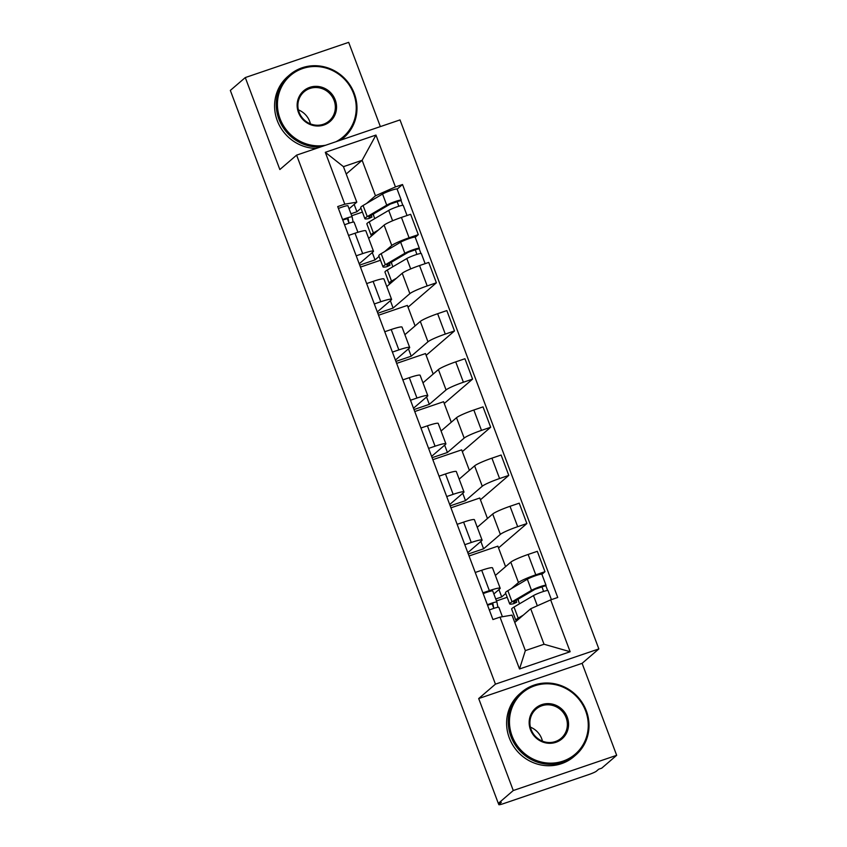<?xml version="1.0" encoding="UTF-8"?>
<svg xmlns="http://www.w3.org/2000/svg" width="847" height="847" viewBox="0 0 847 847"><rect width="100%" height="100%" fill="white"/><g stroke="black" fill="none" stroke-linecap="round" stroke-linejoin="round"><path stroke-width="1.27" d="M380.356 126.605L348.678 42.35L245.281 77.564L230.331 90.428L498.322 803.39L513.271 790.526L616.669 755.312L582.101 663.339L598.85 648.929L400.006 119.914L296.609 155.128L495.442 684.143L478.693 698.553L513.271 790.526M616.669 755.312L601.719 768.176L598.702 769.203L596.373 771.204A6.628 0.709 159.4 0 1 588.845 774.55L503.531 803.612A6.628 0.709 159.4 0 1 498.83 804.65L498.354 803.38M245.281 77.564L279.849 169.538L296.609 155.128M498.597 803.295L498.999 804.375L501.329 802.363L498.322 803.39M511.366 588.623L518.459 582.524A15.257 1.63 -20.6 0 1 535.78 574.827L544.97 571.693L537.316 551.323L528.126 554.457A15.257 1.63 159.4 0 0 510.805 562.154L495.368 575.441M495.739 598.967L501.71 596.934L505.754 593.451M500.175 588.242L492.52 567.871A15.257 1.63 159.4 0 0 481.699 570.275L489.354 590.645A15.257 1.63 -20.6 0 1 500.175 588.242A15.257 1.63 -20.6 0 1 499.762 588.887L493.854 593.969M489.354 590.645L482.896 592.836M507.194 597.294L496.48 600.947M541.911 574.34L544.97 571.693M481.699 570.275L475.241 572.466M468.296 554.002L483.605 548.792L500.355 534.372A15.257 1.63 -20.6 0 1 517.686 526.686L526.876 523.552L519.222 503.182L510.021 506.305A15.257 1.63 159.4 0 0 492.7 514.002L477.263 527.289M464.791 544.695L471.26 542.493A15.257 1.63 -20.6 0 1 482.081 540.1A15.257 1.63 -20.6 0 1 481.668 540.746L467.798 552.678M505.574 566.654L497.867 546.156L469.037 555.981M498.534 547.935L526.876 523.552M482.081 540.1L474.426 519.73A15.257 1.63 159.4 0 0 463.605 522.123L457.136 524.325M450.202 505.86L465.511 500.641L482.261 486.231A15.257 1.63 -20.6 0 1 499.582 478.534L508.782 475.4L501.117 455.03L491.927 458.163A15.257 1.63 159.4 0 0 474.606 465.861L459.169 479.137M446.697 496.543L453.156 494.341A15.257 1.63 -20.6 0 1 463.987 491.948A15.257 1.63 -20.6 0 1 463.574 492.594L449.704 504.526M487.47 518.512L479.773 498.015L450.943 507.829M480.44 499.794L508.782 475.4M463.987 491.948L456.332 471.578A15.257 1.63 159.4 0 0 445.501 473.971L439.042 476.173M432.097 457.708L447.417 452.489L464.167 438.079A15.257 1.63 -20.6 0 1 481.488 430.382L490.678 427.248L483.023 406.878L473.833 410.012A15.257 1.63 159.4 0 0 456.512 417.709L441.075 430.996M428.603 448.391L435.062 446.2A15.257 1.63 -20.6 0 1 445.882 443.796A15.257 1.63 -20.6 0 1 445.469 444.442L431.599 456.385M469.376 470.36L461.668 449.863L432.838 459.677M462.335 451.642L490.678 427.248M445.882 443.796L438.227 423.426A15.257 1.63 159.4 0 0 427.407 425.829L420.938 428.021M414.003 409.556L429.313 404.347L446.062 389.927A15.257 1.63 -20.6 0 1 463.394 382.241L472.584 379.107L464.929 358.736L455.728 361.87A15.257 1.63 159.4 0 0 438.407 369.557L422.971 382.844M410.499 400.25L416.968 398.048A15.257 1.63 -20.6 0 1 427.788 395.655A15.257 1.63 -20.6 0 1 427.375 396.301L413.505 408.233M451.282 422.208L443.574 401.711L414.744 411.536M444.241 403.49L472.584 379.107M427.788 395.655L420.133 375.285A15.257 1.63 159.4 0 0 409.302 377.677L402.844 379.88M395.909 361.415L411.219 356.195L427.968 341.786A15.257 1.63 -20.6 0 1 445.289 334.089L454.49 330.955L446.824 310.584L437.634 313.718A15.257 1.63 159.4 0 0 420.313 321.415L404.877 334.692M392.405 352.098L398.863 349.896A15.257 1.63 -20.6 0 1 409.694 347.503A15.257 1.63 -20.6 0 1 409.281 348.149L395.401 360.081M433.177 374.067L425.48 353.57L396.65 363.384M426.147 355.348L454.49 330.955M409.694 347.503L402.039 327.133A15.257 1.63 159.4 0 0 391.208 329.525L384.75 331.728M377.804 313.263L393.124 308.054L409.874 293.634A15.257 1.63 -20.6 0 1 427.195 285.937L436.385 282.803L428.73 262.432L419.54 265.566A15.257 1.63 159.4 0 0 402.219 273.263L386.783 286.551M374.31 303.957L380.769 301.754A15.257 1.63 -20.6 0 1 391.589 299.351A15.257 1.63 -20.6 0 1 391.176 299.997L377.307 311.94M415.083 325.915L407.375 305.418L378.545 315.232M408.042 307.196L436.385 282.803M391.589 299.351L383.935 278.981A15.257 1.63 159.4 0 0 373.114 281.384L366.645 283.576M384.686 251.591L391.769 245.482A15.257 1.63 -20.6 0 1 409.09 237.795L418.291 234.661L410.636 214.291L401.436 217.425A15.257 1.63 159.4 0 0 384.115 225.111L368.678 238.399M359.71 265.111L375.02 259.902L379.075 256.419M356.206 255.805L362.675 253.602A15.257 1.63 -20.6 0 1 373.495 251.21A15.257 1.63 -20.6 0 1 373.082 251.855L359.213 263.788M380.515 260.251L360.451 267.091M415.221 237.298L418.291 234.661M373.495 251.21L365.84 230.839A15.257 1.63 159.4 0 0 355.009 233.232L348.551 235.434M375.02 259.902L372.267 252.554M393.124 308.054L390.361 300.706M411.219 356.195L408.455 348.858M429.313 404.347L426.56 396.999M447.417 452.489L444.654 445.151M465.511 500.641L462.748 493.303M483.605 548.792L480.852 541.445M501.71 596.934L498.947 589.597M530.698 608.749L550.656 599.888L570.147 651.735L519.507 668.982L500.016 617.135L512.012 615.113L525.352 650.612L544.039 644.249L530.698 608.749L514.775 622.46M346.211 174.006L362.135 160.295L343.448 166.658L356.788 202.158L344.793 204.169L337.709 206.583L492.933 619.549L500.016 617.135M344.793 204.169L325.301 152.312L375.952 135.065L395.433 186.922L375.475 195.784L362.135 160.295L375.952 135.065M550.656 599.888L557.739 597.474L402.526 184.508L395.433 186.922M598.85 648.929L495.442 684.143M582.101 663.339L478.693 698.553M350.954 213.783L356.926 211.75L360.97 208.267M366.582 203.439L375.475 195.784M356.926 211.75L354.162 204.413M356.788 202.158L349.08 208.786M397.127 189.156L402.526 184.508M517.866 599.38L519.529 603.795M362.421 212.11L351.696 215.763M391.187 262.337L392.849 266.763M373.082 214.185L374.745 218.611M570.147 651.735L544.039 644.249M519.507 668.982L525.352 650.612M343.448 166.658L325.301 152.312M493.674 608.421A15.585 1.673 159.4 0 0 493.759 608.157L492.88 603.615L487.544 605.203M497.316 607.394A19.894 2.128 159.4 0 0 497.803 606.653L496.914 602.111A8.29 0.889 159.4 0 0 496.914 602.101A8.29 0.889 159.4 0 0 487.374 604.758M492.742 590.994L496.914 602.101L492.742 591.005A8.29 0.889 159.4 0 0 492.742 590.994A8.29 0.889 159.4 0 0 483.192 593.641M498.883 607.352L502.409 616.732L498.894 607.363A8.29 0.889 159.4 0 0 498.883 607.352A8.29 0.889 159.4 0 0 489.344 609.999M518.142 599.21L518.565 601.222M517.041 620.512A19.894 2.128 -20.6 0 1 515.823 620.237L511.652 609.131A19.894 2.128 -20.6 0 1 514.013 607.045L533.483 595.579A8.29 0.889 -20.6 0 1 542.069 591.937A8.29 0.889 -20.6 0 1 548.02 590.613L551.408 599.623M515.823 620.237A19.894 2.128 -20.6 0 1 518.184 618.162L523.192 615.208M516.045 600.449L516.723 602.259A15.585 1.673 -20.6 0 1 513.706 602.365A15.585 1.673 -20.6 0 1 515.558 600.735L535.039 589.268L542.016 586.886L543.562 591.45M516.723 602.259L513.526 603.742A19.894 2.128 -20.6 0 1 509.672 603.879A19.894 2.128 -20.6 0 1 512.033 601.804L531.514 590.338A8.29 0.889 -20.6 0 1 540.1 586.685A8.29 0.889 -20.6 0 1 546.05 585.362A8.29 0.889 -20.6 0 1 545.828 585.711L547.628 590.497M509.672 603.879L505.5 592.773A19.894 2.128 -20.6 0 1 507.861 590.687L527.342 579.221A8.29 0.889 -20.6 0 1 535.929 575.579A8.29 0.889 -20.6 0 1 541.879 574.255L546.05 585.362M541.826 586.823L545.828 585.711M585.637 710.94A40.455 38.613 49.3 0 0 534.711 685.816A40.455 38.613 49.3 0 0 512.086 735.99A40.455 38.613 49.3 0 0 563.022 761.125A40.455 38.613 49.3 0 0 585.637 710.94M510.953 736.498A41.45 39.555 -130.7 0 1 521.604 692.243A41.45 39.555 -130.7 0 1 586.325 710.824A41.45 39.555 -130.7 0 1 575.674 755.079A41.45 39.555 -130.7 0 1 510.953 736.498M567.257 717.208A20.233 19.301 -130.7 0 1 555.939 742.29A20.233 19.301 -130.7 0 1 530.476 729.733A20.233 19.301 -130.7 0 1 541.784 704.64A20.233 19.301 -130.7 0 1 567.257 717.208M531.154 729.616A19.237 18.359 49.3 0 0 561.18 738.245A19.237 18.359 49.3 0 0 566.124 717.705A19.237 18.359 49.3 0 0 536.087 709.077A19.237 18.359 49.3 0 0 531.154 729.616M530.413 727.171A19.237 18.359 -130.7 0 1 541.709 738.711A19.237 18.359 -130.7 0 1 542.451 741.157M575.674 755.079L574.022 756.509A41.45 39.555 -130.7 0 1 509.301 737.917A41.45 39.555 -130.7 0 1 519.952 693.661L521.604 692.243M336.015 141.703A40.455 38.613 49.3 0 0 353.623 93.657A40.455 38.613 49.3 0 0 302.686 68.522A40.455 38.613 49.3 0 0 280.061 118.707A40.455 38.613 49.3 0 0 325.693 145.218M320.515 146.986A41.45 39.555 -130.7 0 1 278.938 119.205A41.45 39.555 -130.7 0 1 289.579 74.949A41.45 39.555 -130.7 0 1 354.3 93.541A41.45 39.555 -130.7 0 1 343.649 137.796A41.45 39.555 -130.7 0 1 340.663 140.126M335.232 99.914A20.233 19.301 -130.7 0 1 323.914 125.007A20.233 19.301 -130.7 0 1 298.451 112.439A20.233 19.301 -130.7 0 1 309.769 87.357A20.233 19.301 -130.7 0 1 335.232 99.914M299.129 112.333A19.237 18.359 49.3 0 0 329.165 120.952A19.237 18.359 49.3 0 0 334.099 100.422A19.237 18.359 49.3 0 0 304.073 91.794A19.237 18.359 49.3 0 0 299.129 112.333M298.388 109.877A19.237 18.359 -130.7 0 1 309.684 121.428A19.237 18.359 -130.7 0 1 310.425 123.874M316.206 148.447A41.45 39.555 -130.7 0 1 277.276 120.634A41.45 39.555 -130.7 0 1 287.927 76.378L289.579 74.949M343.649 137.796L341.997 139.215A41.45 39.555 -130.7 0 1 341.097 139.977M391.462 262.178L391.875 264.179M390.351 283.47A19.894 2.128 -20.6 0 1 389.144 283.205L384.962 272.088A19.894 2.128 -20.6 0 1 387.323 270.013L406.804 258.547A8.29 0.889 -20.6 0 1 415.39 254.894A8.29 0.889 -20.6 0 1 421.34 253.571L425.13 263.661M389.144 283.205A19.894 2.128 -20.6 0 1 391.505 281.119L396.512 278.176M389.366 263.406L390.043 265.217A15.585 1.673 -20.6 0 1 387.026 265.323A15.585 1.673 -20.6 0 1 388.879 263.692L408.349 252.226L415.337 249.844L416.872 254.407M390.043 265.217L386.846 266.71A19.894 2.128 -20.6 0 1 382.992 266.837A19.894 2.128 -20.6 0 1 385.353 264.762L404.834 253.295A8.29 0.889 -20.6 0 1 413.421 249.653A8.29 0.889 -20.6 0 1 419.371 248.33A8.29 0.889 -20.6 0 1 419.149 248.679L420.938 253.454M382.992 266.837L378.81 255.73A19.894 2.128 -20.6 0 1 381.171 253.655L400.652 242.189A8.29 0.889 -20.6 0 1 409.239 238.536A8.29 0.889 -20.6 0 1 415.189 237.213L419.371 248.33M415.136 249.791L419.149 248.679M348.9 223.237A15.585 1.673 159.4 0 0 348.975 222.973L348.096 218.42L342.76 220.019M352.532 222.21A19.894 2.128 159.4 0 0 353.019 221.469L352.14 216.927A8.29 0.889 159.4 0 0 352.13 216.917A8.29 0.889 159.4 0 0 342.59 219.574M352.13 216.896L347.958 205.821A8.29 0.889 159.4 0 0 347.958 205.8A8.29 0.889 159.4 0 0 338.408 208.457M354.099 222.158L357.91 232.29L354.11 222.179A8.29 0.889 159.4 0 0 354.099 222.158A8.29 0.889 159.4 0 0 344.56 224.815M373.368 214.026L373.781 216.027M372.257 235.318A19.894 2.128 -20.6 0 1 371.039 235.053L366.867 223.936A19.894 2.128 -20.6 0 1 369.228 221.861L388.709 210.395A8.29 0.889 -20.6 0 1 397.296 206.753A8.29 0.889 -20.6 0 1 403.246 205.429L407.036 215.519M371.039 235.053A19.894 2.128 -20.6 0 1 373.4 232.978L378.418 230.024M371.261 215.265L371.949 217.076A15.585 1.673 -20.6 0 1 368.932 217.181A15.585 1.673 -20.6 0 1 370.774 215.551L390.255 204.085L397.232 201.692L398.778 206.266M371.949 217.076L368.741 218.558A19.894 2.128 -20.6 0 1 364.888 218.695A19.894 2.128 -20.6 0 1 367.259 216.62L386.73 205.143A8.29 0.889 -20.6 0 1 395.316 201.501A8.29 0.889 -20.6 0 1 401.266 200.178A8.29 0.889 -20.6 0 1 401.044 200.527L402.844 205.313M364.888 218.695L360.716 207.579A19.894 2.128 -20.6 0 1 363.077 205.503L382.558 194.037A8.29 0.889 -20.6 0 1 391.145 190.395A8.29 0.889 -20.6 0 1 397.095 189.072L401.266 200.178M397.042 201.639L401.044 200.527M384.115 225.111L391.769 245.482M402.219 273.263L409.874 293.634M420.313 321.415L427.968 341.786M438.407 369.557L446.062 389.927M456.512 417.709L464.167 438.079M474.606 465.861L482.261 486.231M492.7 514.002L500.355 534.372M510.805 562.154L518.459 582.524M373.114 281.384L380.769 301.754M391.208 329.525L398.863 349.896M409.302 377.677L416.968 398.048M427.407 425.829L435.062 446.2M445.501 473.971L453.156 494.341M463.605 522.123L471.26 542.493M355.009 233.232L362.675 253.602M419.54 265.566L427.195 285.937M437.634 313.718L445.289 334.089M455.728 361.87L463.394 382.241M473.833 410.012L481.488 430.382M491.927 458.163L499.582 478.534M510.021 506.305L517.686 526.686M528.126 554.457L535.78 574.827M401.436 217.425L409.09 237.795M493.759 608.157L492.065 603.657M514.013 607.045L518.184 618.162M533.483 595.579L537.326 605.806M507.861 590.687L512.033 601.804M527.342 579.221L531.514 590.338M387.323 270.013L391.505 281.119M406.804 258.547L410.7 268.923M381.171 253.655L385.353 264.762M400.652 242.189L404.834 253.295M348.975 222.973L347.281 218.462M369.228 221.861L373.4 232.978M388.709 210.395L392.606 220.771M363.077 205.503L367.259 216.62M382.558 194.037L386.73 205.143M352.13 216.917L347.958 205.8"/></g></svg>
